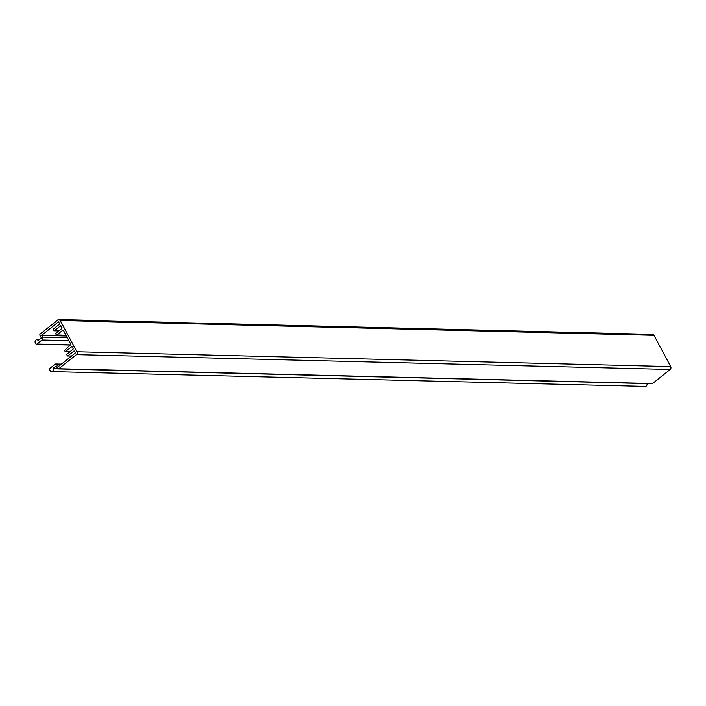 <?xml version="1.0" encoding="UTF-8"?>
<svg xmlns="http://www.w3.org/2000/svg" width="706" height="706" viewBox="0 0 706 706"><rect width="100%" height="100%" fill="white"/><g stroke="black" fill="none" stroke-linecap="round" stroke-linejoin="round"><path stroke-width="1.06" d="M646.961 383.605A2.083 1.712 91.4 0 1 645.31 386.429L51.52 371.603A2.083 1.712 -88.6 0 1 50.144 370.668L49.676 369.803A1.041 0.856 91.4 0 1 49.932 368.355L54.953 364.349A2.083 1.712 91.4 0 1 57.318 364.94L58.245 366.679L75.118 353.203L75.251 352.479L73.962 351.032L74.448 351.041M71.624 356L67.617 355.992L66.805 354.889L66.929 354.165L73.036 349.293L73.159 348.57L71.641 346.69L72.127 346.699M70.053 351.676L65.296 351.65L64.484 350.547L70.838 344.228L63.319 330.196M66.073 335.297L56.136 334.909L55.8 333.32L61.907 328.449L62.031 327.725L60.513 325.845L60.998 325.854M58.925 330.832L54.168 330.805L53.356 329.702L53.48 328.978L59.586 324.107L59.71 323.383L58.422 321.936L58.907 321.945M60.222 320.506L654.003 335.332A2.083 1.712 -88.6 0 0 652.618 334.397L58.836 319.571A2.083 1.712 91.4 0 1 60.222 320.506L76.919 351.773A2.083 1.712 91.4 0 1 76.407 354.65L58.766 368.735A1.041 0.856 91.4 0 1 57.583 368.444L56.198 365.84L53.012 368.373L57.61 368.488M654.003 335.332L670.7 366.599L76.919 351.773M76.407 354.65L670.188 369.476A2.083 1.712 -88.6 0 0 670.7 366.599M670.188 369.476L652.547 383.561L58.766 368.735M58.28 368.911L652.062 383.737A1.041 0.856 -88.6 0 0 652.547 383.561M70.785 344.89L36.941 344.043A1.041 0.856 91.4 0 1 35.768 343.743L35.3 342.878A2.083 1.712 -88.6 0 1 38.168 340.583L41.354 338.042L39.96 335.438A1.041 0.856 91.4 0 1 40.216 334L57.857 319.915A2.083 1.712 91.4 0 1 58.836 319.571M36.941 344.043L41.972 340.027L68.959 340.698M67.388 337.768L42.484 337.141A2.083 1.712 91.4 0 1 41.972 340.027M66.461 336.03L41.548 335.412L58.422 321.936M42.484 337.141L41.548 335.412M51.52 371.603A2.083 1.712 -88.6 0 0 53.012 368.373M54.406 330.717L60.513 325.845M56.727 335.059L62.834 330.187M65.543 351.562L71.641 346.69M67.855 355.903L73.962 351.032M57.318 364.94L60.328 365.011M71.509 356.089L67.617 355.992M69.938 351.764L65.296 351.65M66.117 335.385L56.48 335.147M58.81 330.92L54.168 330.805M70.574 345.066L36.456 344.21M61.422 364.137L55.933 364.005M39.262 339.71L36.791 339.648"/></g></svg>
